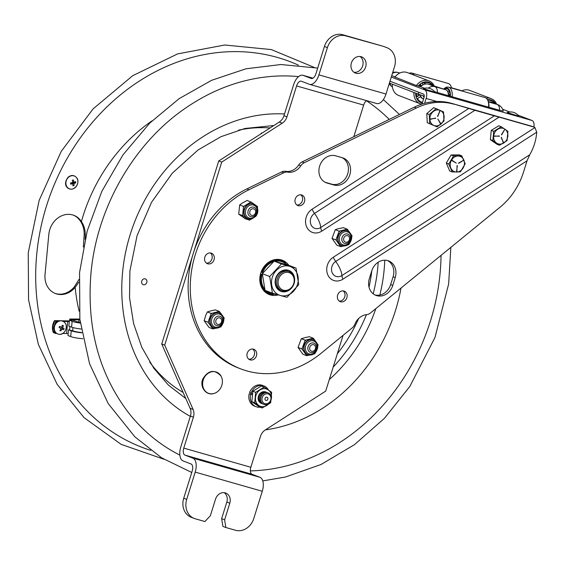 <?xml version="1.0" encoding="UTF-8"?>
<svg xmlns="http://www.w3.org/2000/svg" width="565" height="565" viewBox="0 0 565 565"><rect width="100%" height="100%" fill="white"/><g stroke="black" fill="none" stroke-linecap="round" stroke-linejoin="round"><path stroke-width="0.85" d="M294.054 283.581A10.205 8.708 111 0 0 289.322 271.652A10.205 8.708 111 0 0 277.535 278.065A10.205 8.708 111 0 0 282.02 290.714A10.205 8.708 111 0 0 294.054 283.581M293.722 283.531A9.224 7.875 -69 0 1 279.979 287.903A9.224 7.875 -69 0 1 284.732 272.662A9.224 7.875 -69 0 1 293.722 283.531M262.344 274.654L260.493 274.025M261.108 272.083L263 272.726M260.529 273.891L262.337 274.413M275.572 259.512A17.522 14.951 -69 0 1 280.304 260.359L282.147 261.065A17.522 14.951 111 0 0 261.807 272.351M261.2 274.3A17.522 14.951 111 0 0 269.604 293.786L267.761 293.08A17.522 14.951 -69 0 1 263.671 290.551M289.407 266.27A15.312 13.066 111 0 0 272.295 277.316A15.312 13.066 111 0 0 280.36 295.495A15.312 13.066 111 0 0 297.465 284.449A15.312 13.066 111 0 0 289.407 266.27M293.284 285.466A11.187 9.549 -69 0 1 281.575 291.554A11.187 9.549 -69 0 1 275.649 278.411A11.187 9.549 -69 0 1 287.959 270.148A11.187 9.549 -69 0 1 294.196 283.086M280.353 295.495L286.956 297.303L298.751 284.746L296.011 268.071L281.476 263.954L269.682 276.511L272.422 293.179L280.353 295.495M296.011 268.071L288.651 265.253L274.117 261.129L281.476 263.954M272.422 293.179L265.063 290.361L262.322 273.686L274.117 261.129M262.322 273.686L269.682 276.511M287.423 270.96A10.205 8.708 111 0 0 276.017 278.319A10.205 8.708 111 0 0 281.384 290.438M293.221 285.586A11.187 9.549 -69 0 1 281.575 291.554A11.187 9.549 -69 0 1 275.685 278.277A11.187 9.549 -69 0 1 288.185 270.204A11.187 9.549 -69 0 1 294.231 282.959M249.878 211.296A3.411 2.91 -69 0 1 253.692 208.838A3.411 2.91 -69 0 1 255.479 212.892A3.411 2.91 -69 0 1 251.665 215.35A3.411 2.91 -69 0 1 249.878 211.296M248.148 210.759A4.979 4.252 -69 0 1 253.72 207.171A4.979 4.252 -69 0 1 256.326 213.097A4.979 4.252 -69 0 1 250.754 216.678A4.979 4.252 -69 0 1 248.148 210.759M349.389 239.715A3.411 2.91 -69 0 1 345.575 242.166A3.411 2.91 -69 0 1 343.781 238.112A3.411 2.91 -69 0 1 347.602 235.662A3.411 2.91 -69 0 1 349.389 239.715M350.236 239.913A4.979 4.252 -69 0 1 344.664 243.494A4.979 4.252 -69 0 1 342.051 237.575A4.979 4.252 -69 0 1 347.623 233.995A4.979 4.252 -69 0 1 350.236 239.913M219.729 317.883A3.411 2.91 -69 0 1 221.515 321.937A3.411 2.91 -69 0 1 217.702 324.395A3.411 2.91 -69 0 1 215.915 320.341A3.411 2.91 -69 0 1 219.729 317.883M219.75 316.216A4.979 4.252 -69 0 1 222.363 322.142A4.979 4.252 -69 0 1 216.791 325.723A4.979 4.252 -69 0 1 214.184 319.804A4.979 4.252 -69 0 1 219.75 316.216M309.818 347.157A3.411 2.91 -69 0 1 313.639 344.707A3.411 2.91 -69 0 1 315.425 348.76A3.411 2.91 -69 0 1 311.612 351.211A3.411 2.91 -69 0 1 309.818 347.157M308.087 346.62A4.979 4.252 -69 0 1 313.66 343.04A4.979 4.252 -69 0 1 316.273 348.958A4.979 4.252 -69 0 1 310.701 352.539A4.979 4.252 -69 0 1 308.087 346.62M267.189 400.147A1.695 1.441 -69 0 1 265.727 397.449A1.695 1.441 -69 0 1 267.189 400.147M264.229 394.702A5.142 4.393 -69 0 1 270.36 395.846A5.142 4.393 -69 0 1 268.686 402.902A5.142 4.393 -69 0 1 262.555 401.75A5.142 4.393 -69 0 1 264.229 394.702M263.311 393.727A6.123 5.226 -69 0 1 270.607 395.097A6.123 5.226 -69 0 1 268.615 403.495A6.123 5.226 -69 0 1 261.312 402.125A6.123 5.226 -69 0 1 263.311 393.727M263.283 404.109A6.123 5.226 -69 0 1 259.646 399.455A6.123 5.226 -69 0 1 262.315 393.346A6.123 5.226 -69 0 1 267.648 392.732M262.294 403.728A6.123 5.226 -69 0 1 258.65 399.074A6.123 5.226 -69 0 1 261.327 392.965A6.123 5.226 -69 0 1 266.652 392.35M252.202 394.737L249.222 393.741L252.223 394.596M268.467 390.012A11.102 9.478 111 0 0 263.982 385.959A11.102 9.478 111 0 0 251.079 393.141L252.386 393.515M250.719 394.314A11.102 9.478 111 0 0 256.037 406.694A11.102 9.478 111 0 0 260.098 407.167M263.982 385.959L262.485 385.387A11.102 9.478 111 0 0 249.589 392.569L251.079 393.141M249.222 393.741A11.102 9.478 111 0 0 254.54 406.122L256.037 406.694M271.158 399.399A9.195 7.846 111 0 0 268.206 389.836A9.195 7.846 111 0 0 256.99 393.155A9.195 7.846 111 0 0 258.77 405.486A9.195 7.846 111 0 0 270.36 401.496M261.546 403.466A6.123 5.226 -69 0 1 260.345 402.873A6.123 5.226 -69 0 1 258.925 395.076A6.123 5.226 -69 0 1 265.917 392.046M258.763 405.493L262.195 407.972L270.67 402.739L271.638 392.308L264.13 387.103L255.655 392.336L254.688 402.767L258.763 405.493M262.195 407.972L259.363 406.885L251.856 401.68L252.823 391.248L261.298 386.022L264.13 387.103M252.823 391.248L255.655 392.336M251.856 401.68L254.688 402.767M395.105 76.946L391.722 75.646M434.598 91.692L448.377 95.662A8.998 4.675 -74.1 0 0 445.926 89.8L445.559 89.694M445.707 89.729L428.454 84.178A8.998 7.677 111 0 0 420.635 86.728L424.576 88.239M497.694 104.61A8.998 8.998 0 0 1 503.281 111.15L499.601 110.288A8.998 4.675 -74.1 0 0 497.151 104.433A8.998 7.677 -69 0 1 497.694 104.61L491.197 102.124A8.998 7.677 111 0 0 490.653 101.94L488.266 101.686M488.937 107.272L448.377 95.662M420.635 86.728L415.784 85.294L395.006 77.08M533.918 127.054A7.515 3.906 -74.1 0 0 532.025 120.507L517.999 115.133M509.764 111.976L502.645 109.25M532.025 120.507L424.703 89.863L391.284 77.052M499.601 110.288L488.937 107.244M421.97 104.073L423.983 97.611A3.122 1.617 105.9 0 0 423.397 94.051L389.977 81.24M424.605 103.296L426.123 98.43L436.872 101.495M424.703 89.863A7.515 3.906 105.9 0 1 426.123 98.43M495.604 103.812A10.94 9.337 111 0 0 487.425 99.624M496.628 104.2A12.246 10.453 111 0 0 491.169 98.628A12.246 10.453 111 0 0 486.218 98.183M491.169 98.628L469.607 90.365A12.246 10.453 111 0 0 461.711 90.923M494.615 103.43A10.29 8.779 111 0 0 487.736 100.231M416.243 93.677L419.746 95.019L416.765 96.933A10.29 8.779 111 0 1 416.243 93.359M419.647 94.638A6.547 5.586 111 0 0 419.746 95.019M421.356 86.028L420.657 84.439A10.29 8.779 111 0 0 418.856 86.219M419.837 86.113A6.547 5.586 111 0 0 419.781 85.887L420.996 86.353M423.503 82.893L426.229 83.931M433.291 85.852A10.94 9.337 111 0 0 421.172 83.352A10.94 9.337 111 0 0 418.262 86.05M415.678 93.14A10.94 9.337 111 0 0 422.288 103.07M434.33 86.198A12.246 10.453 111 0 0 428.976 80.873A12.246 10.453 111 0 0 420.049 82.01A12.246 10.453 111 0 0 416.44 85.52M413.94 92.469A12.246 10.453 111 0 0 420.212 103.741A12.246 10.453 111 0 0 421.688 104.165M428.976 80.873L407.414 72.603A12.246 10.453 111 0 0 398.487 73.747A12.246 10.453 111 0 0 394.864 77.278M392.378 84.206A12.246 10.453 111 0 0 398.65 95.478L420.212 103.741M422.479 102.442A10.29 8.779 111 0 1 417.493 98.578L420.466 96.664A6.547 5.586 111 0 0 423.34 98.811M422.867 84.948L422.203 83.443A10.29 8.779 111 0 1 432.31 85.52M421.208 85.689L419.823 85.16M416.405 95.52L417.916 96.099A10.29 8.779 111 0 0 419.272 94.842M414.258 75.23A12.246 6.363 -74.1 0 0 411.8 73.069A12.246 6.363 -74.1 0 0 409.208 73.295M451.527 88.013A12.246 6.363 -74.1 0 0 451.237 86.954A12.246 6.363 -74.1 0 0 448.215 83.465L411.8 73.069M450.037 96.036L448.384 95.563M449.104 94.765L450.058 95.04M444.189 89.284A10.29 5.346 -74.1 0 1 449.74 92.307L448.278 93.741M488.916 107.491A10.94 5.685 -74.1 0 0 488.457 102.265L488.068 101.071A12.246 6.363 -74.1 0 0 485.038 97.583L448.631 87.187A12.246 6.363 -74.1 0 0 444.217 88.55L443.567 89.093A10.94 5.685 -74.1 0 1 450.369 96.424M488.534 107.378A12.246 6.363 -74.1 0 0 488.068 101.071M449.507 91.544L447.339 91M448.384 95.471L450.001 93.889A10.29 5.346 -74.1 0 1 450.015 96.29M452.127 96.982A12.246 6.363 -74.1 0 0 448.631 87.187M420.226 94.835A6.526 5.572 111 0 0 423.446 98.854L423.581 98.903M389.412 83.069L418.213 94.108A9.146 0.36 17.3 0 0 424.244 96.163M518.861 116.178L507.186 112.541A10.142 10.142 0 0 1 518.861 116.178M435.015 92.236L423.333 88.599A10.142 10.142 0 0 1 435.015 92.236M507.914 131.363L507.038 140.621L499.509 145.247L497.031 144.301L490.371 139.661L492.842 140.607L493.725 131.348L501.254 126.722L507.914 131.363M501.254 126.722L498.782 125.769L491.246 130.395L493.725 131.348M491.246 130.395L490.371 139.661M494.227 135.953L499.347 136.271M499.333 135.96L494.227 136.278M503.535 142.486L501.183 137.592M501.459 137.472L503.26 142.592M501.459 134.654L504.665 129.583L501.699 134.795M499.509 145.247L492.842 140.607M504.941 129.18A8.164 6.971 -69 0 1 506.501 140.134A8.164 6.971 -69 0 1 496.529 143.065A8.164 6.971 -69 0 1 494.975 132.104A8.164 6.971 -69 0 1 504.941 129.18M443.504 111.884L444.005 121.016L437.141 126.913L427.288 122.725L429.76 123.679L429.259 114.54L436.131 108.642L443.504 111.884M436.131 108.642L433.652 107.696L426.787 113.593L429.259 114.54M426.787 113.593L427.288 122.725M430.431 118.982L435.622 118.318M435.559 118.021L430.488 119.293M440.749 123.558L437.833 119.003L440.488 123.707M439.789 110.945L437.755 116.468L439.98 110.846M437.141 126.913L429.76 123.679M440.17 110.401A8.164 6.971 -69 0 1 443.37 120.719A8.164 6.971 -69 0 1 433.807 125.43A8.164 6.971 -69 0 1 430.608 115.112A8.164 6.971 -69 0 1 440.17 110.401M465.179 163.786L460.411 171.859L452.212 171.972L449.74 171.026L446.301 163.052L448.78 163.998L453.547 155.926L461.746 155.813L465.179 163.786M461.746 155.813L459.274 154.867L451.075 154.98L453.547 155.926M451.075 154.98L446.301 163.052M451.901 160.559L456.266 163.108L452.042 160.262M456.859 171.435L457.057 165.637M457.339 165.658L456.577 171.407M458.568 163.073L463.399 160.368M458.575 163.363L463.385 160.404L458.731 163.32M452.212 171.972L448.78 163.998M463.816 159.937A8.164 6.971 -69 0 1 460.305 170.927A8.164 6.971 -69 0 1 450.849 168.123A8.164 6.971 -69 0 1 454.366 157.134A8.164 6.971 -69 0 1 463.816 159.937M78.853 282.175L75.18 287.345A20.411 17.423 -69 0 1 55.462 293.56A20.411 17.423 -69 0 1 45.038 274.491L48.83 234.383A20.411 17.423 -69 0 1 73.867 215.336A20.411 17.423 -69 0 1 81.395 221.565C83.931 225.223 85.237 229.63 85.301 234.793L85.068 239.292M83.352 247.06L84.192 234.369C84.242 229.397 82.991 225.004 80.442 221.198A20.411 17.423 111 0 0 73.386 215.159M54.996 293.369A20.411 17.423 111 0 0 74.227 286.985L79.015 279.442M179.854 455.115A201.034 171.598 -69 0 1 130.324 414.993C99.638 376.064 86.509 328.922 90.944 273.573C96.679 207.955 133.644 143.418 185.666 108.028C208.951 92.017 233.585 81.953 259.568 77.822A201.034 171.598 -69 0 1 298.567 76.607M366.459 100.761A201.034 171.598 -69 0 1 389.236 119.399M441.046 255.373A201.034 171.598 -69 0 1 250.344 470.892M130.324 414.993A201.034 171.598 -69 0 1 129.138 413.516M261.553 133.05A3.263 2.79 -69 0 1 262.054 133.107M384.751 260.197A147.147 125.6 -69 0 1 379.821 295.029M375.824 308.617A147.147 125.6 -69 0 1 329.296 379.574M62.51 327.968A3.1 2.648 -69 0 1 62.065 329.014L60.836 330.977L59.841 330.476L61.077 328.512L59.078 327.523L59.636 326.344L61.634 327.333L62.355 325.165L63.351 325.673L62.63 327.834L64.113 328.625L63.555 329.805L61.02 328.611M64.113 328.625L61.133 327.135M62.341 329.155L62.828 328.131M61.634 327.333L59.579 326.478M63.351 325.673L62.327 325.278M62.63 327.834L61.084 327.241M74.029 185.581L72.899 185.857L72.927 183.766L70.681 184.162L70.554 182.912L72.793 182.516L72.306 180.228L73.443 179.945L73.93 182.234L75.654 181.64L75.788 182.898L74.064 183.484L74.029 185.581L72.942 185.158M72.927 183.766L70.611 183.364M73.93 182.234L72.666 181.746M75.788 182.898L74.467 182.071M74.064 183.484L72.518 182.898L74.502 182.403M72.595 183.639L72.518 182.898M315.362 340.97L313.886 339.049A8.814 7.529 111 0 0 313.109 338.703A8.814 7.529 111 0 0 312.297 338.463L313.293 338.223L309.408 336.733L306.032 337.354L301.307 338.725L305.192 340.215L306.181 339.968A8.814 7.529 111 0 0 304.789 341.281L302.332 347.885A8.814 7.529 111 0 0 302.522 349.784L306.188 354.891A8.814 7.529 111 0 0 307.77 355.47L310.058 354.99M312.297 338.463L306.181 339.968M301.307 338.725L298.052 347.468L301.929 348.958L302.332 347.885M304.789 341.281L305.192 340.215M315.228 352.786L314.882 353.725L313.886 353.973A8.814 7.529 111 0 0 314.67 353.302M307.77 355.47L306.781 355.717L306.188 354.891M298.052 347.468L302.897 354.227L306.781 355.717M317.714 345.356A8.814 7.529 111 0 0 317.544 344.156L317.339 343.859M317.544 344.156L318.137 344.982L317.777 345.942M313.293 338.223L313.886 339.049M302.522 349.784L301.929 348.958M243.416 207.581L243.529 206.458L239.645 204.968L242.131 203.139L247.124 200.441L251.806 202.496A8.814 7.529 111 0 0 250.09 202.482L244.447 205.907A8.814 7.529 111 0 0 243.416 207.581L242.724 214.502A8.814 7.529 111 0 0 243.416 216.197L248.367 219.7A8.814 7.529 111 0 0 250.083 219.714L251.305 219.029M257.421 208.068L257.449 207.694A8.814 7.529 111 0 0 257.153 206.818A8.814 7.529 111 0 0 256.757 205.999L251.806 202.496M256.757 205.999L257.562 206.571L257.449 207.694M243.529 206.458L244.447 205.907M250.09 202.482L251.001 201.931M239.645 204.968L238.727 214.142L245.288 218.782L248.367 219.7M243.416 216.197L242.611 215.625L242.724 214.502M238.727 214.142L242.611 215.625M256.715 215.011L255.959 216.155M250.083 219.714L249.172 220.265M219.305 311.379L219.905 312.198A8.814 7.529 111 0 0 218.309 311.633L219.305 311.379L215.42 309.888L210.046 311.061L207.327 311.965L205.801 315.143L204.149 320.736L209.057 327.432L212.941 328.922L212.341 328.103A8.814 7.529 111 0 0 213.93 328.668L216.176 328.173M218.309 311.633L212.2 313.201A8.814 7.529 111 0 0 210.823 314.528L208.414 321.153A8.814 7.529 111 0 0 208.478 322.114A8.814 7.529 111 0 0 208.626 323.046L212.341 328.103M208.626 323.046L208.026 322.227L208.414 321.153M204.149 320.736L208.026 322.227M221.367 325.913L221.035 326.845L220.039 327.1A8.814 7.529 111 0 0 220.753 326.485M213.93 328.668L212.941 328.922M223.797 318.533A8.814 7.529 111 0 0 223.613 317.255L223.387 316.937M221.423 314.133L219.905 312.198M223.613 317.255L224.213 318.074L223.86 319.048M207.327 311.965L211.211 313.455L212.2 313.201M210.823 314.528L211.211 313.455M349.325 231.925L347.849 229.997A8.814 7.529 111 0 0 347.079 229.651A8.814 7.529 111 0 0 346.267 229.411L347.256 229.171L343.379 227.681L337.997 228.797L335.271 229.673L339.155 231.163L340.144 230.916A8.814 7.529 111 0 0 338.753 232.229L336.295 238.833A8.814 7.529 111 0 0 336.493 240.732L340.151 245.839A8.814 7.529 111 0 0 341.733 246.418L344.029 245.937M346.267 229.411L340.144 230.916M335.271 229.673L332.015 238.416L335.9 239.906L336.295 238.833M338.753 232.229L339.155 231.163M349.198 243.734L348.845 244.673L347.856 244.92A8.814 7.529 111 0 0 348.633 244.25M341.733 246.418L340.744 246.665L340.151 245.839M332.015 238.416L336.86 245.175L340.744 246.665M351.677 236.304A8.814 7.529 111 0 0 351.508 235.104L351.303 234.807M351.508 235.104L352.101 235.93L351.741 236.89M347.256 229.171L347.849 229.997M336.493 240.732L335.9 239.906M341.931 275.529A8.383 7.154 -69 0 1 332.192 272.747A8.383 7.154 -69 0 1 335.716 261.44A14.697 4.993 57.3 0 1 341.931 275.529A8.164 2.776 -122.7 0 0 342.948 279.166L527.039 160.792L529.709 154.782L341.931 275.529M532.244 126.426A4.082 3.482 111 0 0 532.004 126.32A4.082 3.482 111 0 0 531.757 126.235L533.897 127.054A4.082 3.482 -69 0 1 534.144 127.139A4.082 3.482 -69 0 1 534.928 127.584L333.279 257.252A13.037 11.131 111 0 0 327.799 274.844A13.037 11.131 111 0 0 342.948 279.166M333.279 257.252A8.164 2.776 57.3 0 0 335.716 261.44L536.75 132.182L534.928 127.584M468.773 108.459L312.085 209.22A8.164 2.776 -122.7 0 0 314.521 213.408A14.697 4.993 57.3 0 1 320.736 227.49A8.383 7.154 -69 0 1 311.004 224.715A8.383 7.154 -69 0 1 314.521 213.408L474.897 110.281L451.562 103.338L531.757 126.235M527.039 160.792L523.571 171.937A65.314 55.751 -69 0 1 500.11 207.157L370.449 313.003A8.164 6.971 -69 0 1 366.523 314.677A14.287 12.197 -69 0 0 354.919 324.148A8.164 6.971 -69 0 1 352.221 327.884L321.153 353.245A97.971 83.627 -69 0 1 240.782 368.903A97.971 83.627 -69 0 1 190.37 282.648A97.971 83.627 -69 0 1 249.003 189.727L283.778 172.749A8.164 6.971 -69 0 1 287.846 172.134L285.713 171.315A8.164 6.971 111 0 0 281.638 171.93L246.87 188.908A97.971 83.627 111 0 0 188.23 281.829A97.971 83.627 111 0 0 238.649 368.083L240.782 368.903M474.897 110.281L494.368 115.839L320.736 227.49A8.164 2.776 57.3 0 0 321.76 231.134L499.072 117.11L494.368 115.839M533.897 127.054L499.072 117.11M451.562 103.338A65.314 55.751 111 0 0 414.258 107.188L302.035 161.971A8.164 6.971 111 0 0 298.694 164.973L300.827 165.792A8.164 6.971 -69 0 1 304.175 162.791L416.391 108.007A65.314 55.751 -69 0 1 453.695 104.158M304.478 201.627A5.615 4.788 -69 0 1 297.861 205.547A5.615 4.788 -69 0 1 295.396 198.59A5.615 4.788 -69 0 1 301.88 195.066A5.615 4.788 -69 0 1 304.478 201.627M296.851 204.989A5.615 4.788 111 0 0 302.346 200.808A5.615 4.788 111 0 0 300.75 194.812M247.223 353.217A5.615 4.788 -69 0 1 253.84 349.29A5.615 4.788 -69 0 1 256.305 356.247A5.615 4.788 -69 0 1 249.822 359.771A5.615 4.788 -69 0 1 247.223 353.217M248.812 359.213A5.615 4.788 111 0 0 254.306 355.032A5.615 4.788 111 0 0 252.717 349.029M278.227 294.888A18.37 15.679 -69 0 1 269.279 294.57A18.37 15.679 -69 0 1 259.801 279.47A18.37 15.679 -69 0 1 269.039 261.976A18.37 15.679 -69 0 1 282.422 260.267A18.37 15.679 -69 0 1 288.828 265.317M268.227 294.118A18.37 15.679 111 0 0 273.149 294.605M285.325 262.831A18.37 15.679 111 0 0 281.342 259.9M300.827 165.792A14.287 12.197 -69 0 1 287.846 172.134M333.851 184.988L327.135 183.074A14.287 12.197 -69 0 1 326.266 182.785A14.287 12.197 -69 0 1 319.811 165.58A14.287 12.197 -69 0 1 335.624 155.813L342.341 157.727A14.287 12.197 -69 0 1 343.209 158.016A14.287 12.197 -69 0 1 349.671 175.221A14.287 12.197 -69 0 1 333.851 184.988L331.719 184.169A14.287 12.197 111 0 0 347.305 175.023A14.287 12.197 111 0 0 342.108 157.663M369.319 278.679L371.749 270.882A14.287 12.197 -69 0 1 388.6 260.896A14.287 12.197 -69 0 1 395.225 277.592L392.795 285.389A14.287 12.197 -69 0 1 375.944 295.375A14.287 12.197 -69 0 1 369.319 278.679M211.112 253.099A5.615 4.788 -69 0 1 211.451 253.212A5.615 4.788 -69 0 1 213.916 260.168A5.615 4.788 -69 0 1 207.433 263.7A5.615 4.788 -69 0 1 204.897 256.941A5.615 4.788 -69 0 1 211.112 253.099M340.589 301.738A5.615 4.788 -69 0 1 340.25 301.625A5.615 4.788 -69 0 1 337.785 294.669A5.615 4.788 -69 0 1 344.269 291.145A5.615 4.788 -69 0 1 346.804 297.903A5.615 4.788 -69 0 1 340.589 301.738M285.713 171.315A14.287 12.197 111 0 0 298.694 164.973M206.423 263.135A5.615 4.788 111 0 0 211.783 259.349A5.615 4.788 111 0 0 210.328 252.958M339.24 301.067A5.615 4.788 111 0 0 344.594 297.282A5.615 4.788 111 0 0 343.139 290.883M374.899 294.909A14.287 12.197 111 0 0 390.662 284.569L393.092 276.772A14.287 12.197 111 0 0 387.512 260.543M325.235 182.318L331.719 184.169M536.75 132.182C536.086 140.367 533.734 147.896 529.709 154.782M343.068 335.356L325.701 391.107L265.19 430.022A10.453 8.92 111 0 0 260.479 436.35L250.846 467.276A6.123 3.178 -74.1 0 0 252.004 474.254L259.949 477.298A12.246 6.363 105.9 0 1 262.273 491.268L253.777 518.529A16.329 13.934 -69 0 1 235.513 530.274L225.866 527.526L224.616 519.821L221.635 518.677L222.893 526.382L225.866 527.526M194.275 518.451A16.329 13.934 -69 0 1 186.704 499.375L195.193 472.114A12.246 6.363 105.9 0 0 192.87 458.144L184.932 455.1A6.123 3.178 -74.1 0 1 183.773 448.116L193.399 417.196A10.453 8.92 111 0 0 193.082 409.427L164.712 345.137L221.727 162.091L218.747 160.954L161.738 343.993L190.101 408.283A10.453 8.92 -69 0 1 190.419 416.052L180.793 446.979A12.246 6.363 -74.1 0 0 183.109 460.941L191.055 463.985A6.123 3.178 105.9 0 1 192.213 470.97L183.724 498.231A16.329 13.934 111 0 0 191.295 517.314L194.275 518.451A16.329 13.934 -69 0 0 195.264 518.783L204.904 521.537L210.364 515.746L215.54 499.128A8.673 7.402 -69 0 1 225.767 493.061A8.673 7.402 -69 0 1 229.793 503.196L224.616 519.821M221.635 518.677L226.812 502.059A8.673 7.402 111 0 0 224.206 492.68M327.41 47.615A16.329 13.934 -69 0 1 345.674 35.863L342.701 34.726A16.329 13.934 111 0 0 324.43 46.471L327.41 47.615L318.921 74.877A12.246 6.363 -74.1 0 1 309.599 84.369A12.246 6.363 -74.1 0 1 309.323 84.27L301.378 81.226A6.123 3.178 105.9 0 0 301.237 81.183A6.123 3.178 105.9 0 0 296.583 85.929L286.949 116.849L283.969 115.705A10.453 8.92 -69 0 1 279.258 122.04L218.747 160.954M385.923 47.361A16.329 13.934 -69 0 1 386.919 47.686L383.939 46.549A16.329 13.934 111 0 0 382.943 46.217L345.674 35.863M382.943 46.217L342.701 34.726M354.001 72.32A8.673 7.402 111 0 0 362.666 65.872A8.673 7.402 111 0 0 360.067 56.5M351.395 62.941A8.673 7.402 -69 0 1 361.628 56.881A8.673 7.402 -69 0 1 365.647 67.016A8.673 7.402 -69 0 1 355.42 73.076A8.673 7.402 -69 0 1 351.395 62.941M386.919 47.686A16.329 13.934 -69 0 1 394.49 66.769L385.994 94.03L318.921 74.877M283.969 115.705L293.602 84.785A12.246 6.363 105.9 0 1 302.918 75.293A12.246 6.363 105.9 0 1 303.2 75.385L311.138 78.429A6.123 3.178 -74.1 0 0 311.28 78.479A6.123 3.178 -74.1 0 0 315.941 73.733L324.43 46.471M164.712 345.137L161.738 343.993M221.727 162.091L282.239 123.184A10.453 8.92 111 0 0 286.949 116.849M366.629 100.648A6.123 3.178 105.9 0 0 363.655 105.083L354.029 136.003A10.453 8.92 111 0 0 353.838 136.681M376.396 103.43A12.246 6.363 -74.1 0 0 376.678 103.522A12.246 6.363 -74.1 0 0 385.994 94.03M215.879 371.911A11.321 9.662 -69 0 1 221.042 376.099A11.321 9.662 -69 0 1 221.812 385.365A11.321 9.662 -69 0 1 214.439 393.332A11.321 9.662 -69 0 1 202.651 383.049A11.321 9.662 -69 0 1 215.879 371.911M141.617 281.794A3.065 2.613 111 0 0 145.367 284.386A3.065 2.613 111 0 0 145.841 279.174A3.065 2.613 111 0 0 141.617 281.794M79.842 319.105A12.409 2.006 5.4 0 0 76.861 319.027L69.77 319.02L71.84 319.818L78.931 319.818A8.164 1.321 -174.6 0 1 79.919 319.832M80.216 322.347A8.164 1.321 -174.6 0 1 75.809 321.337L73.104 320.306L69.417 320.298L72.122 321.337A12.409 2.006 5.4 0 0 80.308 323.074M81.763 332.799A12.409 2.006 -174.6 0 1 71.225 330.8L68.527 329.762L72.645 330.8A10.777 1.744 5.4 0 0 81.72 332.531M82.871 338.718A12.409 2.006 5.4 0 1 70.681 336.578L67.977 335.539L68.527 329.762M71.84 319.818L71.79 320.298M57.877 321.407L56.571 321.407A12.246 10.453 111 0 0 55.532 323.498M54.833 331.556A12.246 10.453 111 0 0 55.434 333.442L56.521 333.442M62.729 333.449L68.167 333.569M69.304 321.541L63.492 321.414M62.687 328.06A3.333 2.846 -69 0 1 62.242 329.105M63.167 321.231L67.235 321.231A2.938 0.473 -174.6 0 1 69.318 321.379M54.226 326.288A12.246 10.453 -69 0 1 56.09 321.224L56.571 321.407M56.09 321.224L58.237 321.231M55.434 333.442L54.953 333.258A12.246 10.453 -69 0 1 54.056 329.226M69.417 320.298L68.874 326.076L71.571 327.114A12.409 2.006 5.4 0 0 81.141 329.014M54.501 320.616L54.982 320.8A12.246 10.453 111 0 0 53.844 332.834L53.371 332.651A12.246 10.453 -69 0 1 54.501 320.616L69.361 320.927M69.347 321.082L62.03 320.807M59.445 320.807L54.982 320.8M68.054 321.259L68.09 320.899L68.033 321.259M69.77 319.02L69.65 320.298M53.844 332.834L54.791 332.834M262.661 272.627A16.865 14.4 -69 0 1 273.439 261.687M274.795 261.312A16.865 14.4 -69 0 1 286.589 264.639M275.501 294.097A16.865 14.4 -69 0 1 266.101 290.763M264.759 289.301A16.865 14.4 -69 0 1 262.054 274.569M461.796 90.88L451.52 87.801L460.122 90.245A8.998 8.998 0 0 1 460.87 90.499A8.998 7.677 111 0 0 460.32 90.315A8.998 4.675 -74.1 0 0 460.122 90.245A8.998 4.675 -74.1 0 0 459.91 90.195M399.596 73.118L398.127 72.553A8.998 7.677 111 0 0 392.428 73.386M428.334 88.119A8.998 7.677 -69 0 1 434.951 86.671A8.998 4.675 105.9 0 1 437.409 92.526M445.926 89.8L434.951 86.671L428.454 84.178M428.51 84.192A14.697 0.572 17.3 0 0 445.898 89.793M490.653 101.94L497.151 104.433L488.344 101.912M489.834 102.265L488.33 101.862A14.697 0.572 17.3 0 0 490.604 101.926M459.034 90.153A14.697 0.572 17.3 0 0 451.527 87.822M399.801 73.019L397.922 72.482A8.998 4.675 105.9 0 1 398.127 72.553L399.787 73.026M389.907 83.26A6.526 5.572 111 0 0 392.428 86.897A6.526 6.526 0 0 1 389.32 83.359M418.785 92.286L418.213 94.108M499.375 135.967L494.149 136.264M435.622 118.029L430.382 119.293M440.043 111.058L437.501 116.355M456.266 163.108L452.078 160.283M84.192 234.369L85.301 234.793M75.18 287.345A162.204 138.446 111 0 0 79.121 311.174M152.077 120.825A162.204 138.446 111 0 0 81.395 221.565M298.433 65.159A206.557 176.308 111 0 0 235.337 51.606A206.557 176.308 111 0 0 36.718 254.427A206.557 176.308 111 0 0 150.77 450.397M183.109 392.442A141.928 121.143 -69 0 1 149.69 362.059M238.585 130.134A141.928 121.143 -69 0 1 270.063 127.951M371.812 270.692A141.928 121.143 -69 0 1 369.023 287.154M358.697 318.448A141.928 121.143 -69 0 1 337.34 353.754M378.183 262.231A146.151 124.752 -69 0 1 373.204 293.821M366.388 314.691A146.151 124.752 -69 0 1 333.188 367.081M185.751 398.424A146.151 124.752 -69 0 1 185.052 398.043M190.32 416.384A161.491 137.839 -69 0 1 122.577 272.358A161.491 137.839 -69 0 1 284.513 113.968M401.023 288.044A161.491 137.839 -69 0 1 265.395 429.887M55.08 324.917A6.858 5.855 -69 0 1 63.238 321.386A6.858 5.855 -69 0 1 65.533 330.243A6.858 5.855 -69 0 1 57.376 333.774A6.858 5.855 -69 0 1 55.08 324.917M72.567 188.985A6.858 5.855 -69 0 1 65.928 183.886A6.858 5.855 -69 0 1 71.197 175.835A6.858 5.855 -69 0 1 77.836 180.934A6.858 5.855 -69 0 1 72.567 188.985M307.869 354.53A7.839 6.688 -69 0 1 307.706 354.467A7.839 6.688 -69 0 1 304.245 344.798A7.839 6.688 -69 0 1 313.243 339.805A7.839 6.688 -69 0 1 313.314 339.833A7.839 6.688 -69 0 1 313.476 339.897M313.702 341.027A6.858 5.855 -69 0 1 314.867 352.419A6.858 5.855 -69 0 1 305.354 348.916A6.858 5.855 -69 0 1 313.702 341.027M313.561 339.925A7.839 6.688 111 0 0 304.563 344.918A7.839 6.688 111 0 0 308.024 354.594C310.934 355.512 313.511 354.714 315.764 352.2C318.992 346.945 318.286 342.863 313.632 339.953A7.839 6.688 111 0 0 313.561 339.925M247.915 218.655A7.839 6.688 -69 0 1 247.76 218.599A7.839 6.688 -69 0 1 244.313 208.888A7.839 6.688 -69 0 1 253.367 203.965A7.839 6.688 -69 0 1 253.53 204.029M256.849 208.259A6.858 5.855 -69 0 1 250.683 218.323A6.858 5.855 -69 0 1 246.538 208.174A6.858 5.855 -69 0 1 256.849 208.259M257.16 207.595A7.839 6.688 111 0 0 253.685 204.085A7.839 6.688 111 0 0 244.631 209.008A7.839 6.688 111 0 0 248.077 218.719L251.849 218.916L255.818 216.331C257.873 213.627 258.36 210.752 257.28 207.701L253.367 203.965M213.951 327.707A7.839 6.688 -69 0 1 213.789 327.651A7.839 6.688 -69 0 1 209.799 322.078A7.839 6.688 -69 0 1 212.532 314.656A7.839 6.688 -69 0 1 219.404 313.017A7.839 6.688 -69 0 1 219.559 313.074M211.444 322.163A6.858 5.855 -69 0 1 219.729 314.189A6.858 5.855 -69 0 1 221 325.56A6.858 5.855 -69 0 1 211.444 322.163M210.116 322.198A7.839 6.688 111 0 0 214.107 327.771C217.017 328.696 219.594 327.898 221.854 325.384C225.082 320.129 224.369 316.047 219.721 313.137A7.839 6.688 111 0 0 212.85 314.776A7.839 6.688 111 0 0 210.116 322.198M341.832 245.478A7.839 6.688 -69 0 1 341.67 245.415A7.839 6.688 -69 0 1 338.216 235.746A7.839 6.688 -69 0 1 347.214 230.753A7.839 6.688 -69 0 1 347.284 230.781A7.839 6.688 -69 0 1 347.44 230.845M347.666 231.975A6.858 5.855 -69 0 1 348.831 243.367A6.858 5.855 -69 0 1 339.318 239.864A6.858 5.855 -69 0 1 347.666 231.975M347.531 230.88A7.839 6.688 111 0 0 338.534 235.866A7.839 6.688 111 0 0 341.987 245.542C344.897 246.46 347.475 245.662 349.728 243.148C352.956 237.893 352.249 233.811 347.602 230.901A7.839 6.688 111 0 0 347.531 230.88M414.258 107.188L416.391 108.007M304.175 162.791L302.035 161.971M312.085 209.22A13.037 11.131 111 0 0 306.611 226.812A13.037 11.131 111 0 0 321.76 231.134M281.638 171.93L283.778 172.749M249.003 189.727L246.87 188.908M390.662 284.569L392.795 285.389M393.092 276.772L395.225 277.592M327.135 183.074L325.426 182.417M229.793 503.196L226.812 502.059M186.704 499.375L183.724 498.231M195.193 472.114L262.273 491.268M192.87 458.144L259.949 477.298M303.2 75.385L312.954 78.175M193.082 409.427L190.101 408.283M279.258 122.04L282.239 123.184M183.773 448.116L250.846 467.276M363.655 105.083L296.583 85.929M190.419 416.052L193.399 417.196M184.932 455.1L252.004 474.254M78.712 322.092L78.931 319.818M70.681 336.578L71.225 330.8M72.949 327.559L72.645 330.8M66.578 333.449L67.715 321.414M69.615 329.762L69.926 326.478M67.27 321.231L67.313 320.807M72.122 321.337L71.571 327.114M280.748 290.226L282.02 290.714M288.058 271.172L289.322 271.652M269.604 293.786L276.702 294.443M287.529 264.914L282.147 261.065M460.87 90.499L461.824 90.866M397.922 72.482A8.998 8.998 0 0 0 392.675 72.581M419.159 85.852L420.854 86.502M450.03 96.078L448.384 95.605M422.698 84.566L423.206 84.764M451.59 88.034L451.237 86.954M448.85 93.176L448.137 92.971M424.096 97.208L423.383 96.537L423.482 95.923M503.337 142.67L501.374 137.359M501.515 134.887L504.665 129.583M440.552 123.756L437.91 119.067M456.661 171.562L457.262 165.481M314.147 67.369L271.32 49.579L224.764 45.002L177.53 53.922L132.683 75.71L93.077 108.911L61.225 151.385L39.147 200.398L28.25 252.823L28.561 299.775L38.349 344.375L57.157 384.348L84.037 417.634L121.122 444.351L163.942 459.253M191.747 472.474L161.548 457.784L134.873 436.837L108.198 403.58L89.553 363.705L79.856 319.26L79.566 272.492L87.172 231.064L101.841 191.316L123.001 154.824L149.81 123.036L179.183 98.614L211.593 80.315L245.916 68.81L280.932 64.523L317.692 68.097M383.367 99.574L399.441 114.42M450.842 247.378L448.652 283.969L435.015 337.383L409.837 386.439L384.426 418.319L354.439 444.683L321.005 464.508L285.382 477.037L262.767 480.907M185.786 398.495L168.518 385.203L153.857 368.316L141.787 347.263L133.573 323.477L129.547 297.762L129.893 271.031L137.076 235.647L151.512 202.348L172.304 173.18L198.131 149.93L220.894 136.723L244.857 128.495L273.848 125.522M54.763 324.79C57.835 316.704 70.625 321.584 64.806 331.486C60.434 338.266 50.921 331.909 54.763 324.79M72.497 189.049C68.033 190.165 62.058 185.045 68.118 177.198C71.416 174.712 74.305 174.952 76.798 177.911C78.464 179.289 79.157 186.281 72.497 189.049M532.004 126.32L534.144 127.139M302.918 75.293L312.968 78.168M376.678 103.522L309.599 84.369M214.439 393.332C206.5 396.468 199.127 386.912 202.884 378.825C208.471 370.019 214.523 369.107 221.042 376.099M261.178 133.079L261.75 133.298"/></g></svg>
